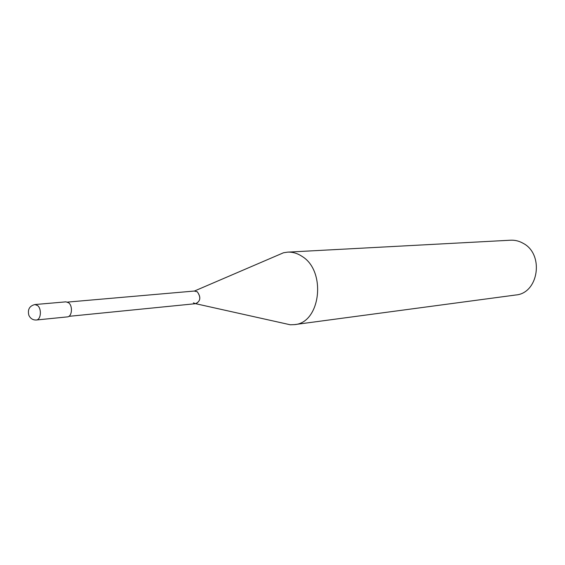 <?xml version="1.0" encoding="UTF-8"?>
<svg xmlns="http://www.w3.org/2000/svg" width="565" height="565" viewBox="0 0 565 565"><rect width="100%" height="100%" fill="white"/><g stroke="black" fill="none" stroke-linecap="round" stroke-linejoin="round"><path stroke-width="0.85" d="M287.627 252.138L510.605 240.21C514.962 240.005 519.122 241.022 523.084 243.275C544.42 254.13 538.643 293.362 515.725 295.001L294.407 324.628C320.623 323.095 326.69 270.953 301.95 256.319C297.374 253.297 292.599 251.905 287.627 252.138L283.524 252.76L277.09 255.528M283.425 323.251L290.262 324.776L294.407 324.628M194.318 291.081L197.298 291.78C201.126 297.437 200.519 301.392 195.49 303.666L193.399 302.861M67.532 302.098L194.791 291.003L197.298 291.78C201.034 297.013 200.596 300.968 195.97 303.652L68.859 316.351M34.875 304.549L65.971 301.844L68.662 302.798C73.012 306.018 72.016 316.788 67.376 316.887L36.315 320.002C40.955 319.91 41.93 308.85 37.573 305.531L34.875 304.549C29.479 305.926 27.466 309.493 28.843 315.256C30.39 318.554 32.883 320.136 36.315 320.002M194.416 291.039L283.524 252.76M195.603 303.688L290.262 324.776"/></g></svg>
